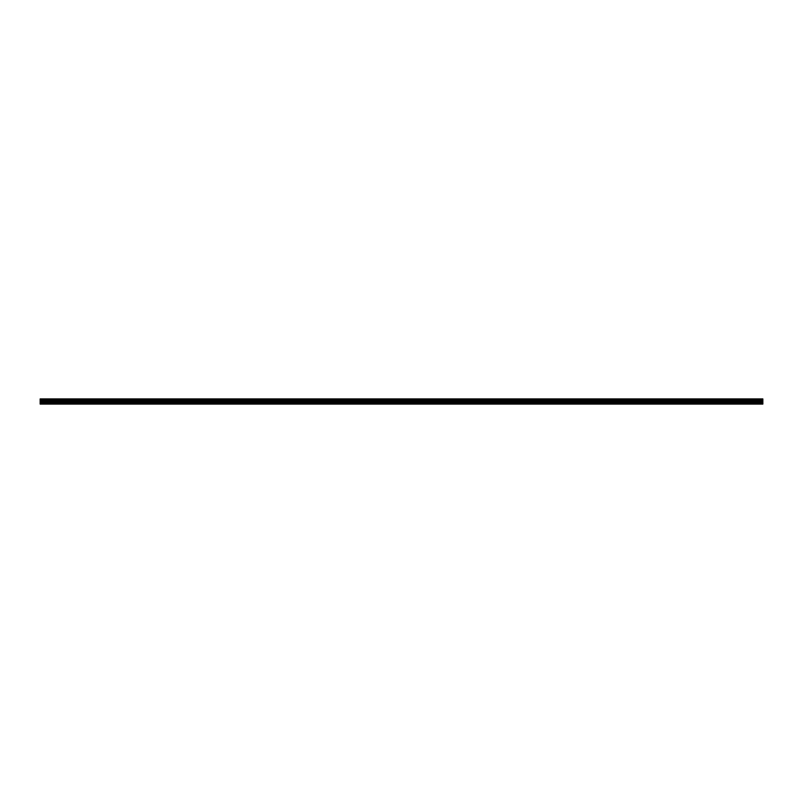 <?xml version="1.0" encoding="UTF-8"?>
<svg xmlns="http://www.w3.org/2000/svg" width="803" height="803" viewBox="0 0 803 803"><rect width="100%" height="100%" fill="white"/><g stroke="black" fill="none" stroke-linecap="round" stroke-linejoin="round"><path stroke-width="1.2" d="M40.15 403.006L40.15 398.91L762.85 398.91L762.85 404.09L40.15 404.09L40.15 403.006L762.85 403.006M762.85 400.135L40.15 400.135M40.15 399.593L762.85 399.593M762.85 399.503L40.15 399.503M762.85 403.819L40.15 403.819M40.15 402.383L762.85 402.383M40.15 401.229L762.85 401.229M40.15 400.817L762.85 400.817M40.15 400.225L762.85 400.225"/></g></svg>
